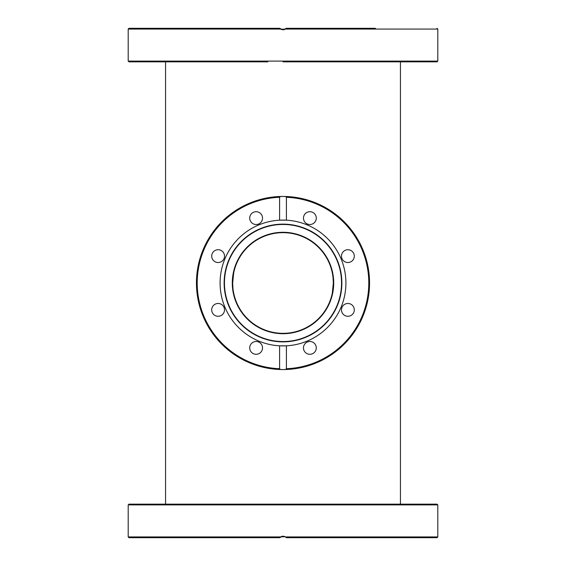 <?xml version="1.0" encoding="UTF-8"?>
<svg xmlns="http://www.w3.org/2000/svg" width="566" height="566" viewBox="0 0 566 566"><rect width="100%" height="100%" fill="white"/><g stroke="black" fill="none" stroke-linecap="round" stroke-linejoin="round"><path stroke-width="0.85" d="M165.562 504.143L165.562 61.857M400.438 504.143L400.438 61.857M333.049 277.715L333.332 283A50.332 50.332 0 0 0 283 232.668A50.332 50.332 0 0 0 232.668 283L233.687 272.918M232.951 288.285L232.668 283A50.332 50.332 0 0 0 283 333.332A50.332 50.332 0 0 0 333.332 283L332.313 293.082M375.414 28.3L286.41 28.3L283 29.828L279.59 28.3L267.817 28.3L279.59 28.3L281.465 29.559M285.526 29.064L437.801 29.064L437.801 61.093L128.199 61.093L128.963 61.857L267.817 61.857M285.285 29.213L280.715 29.213L279.958 28.668M417.347 61.857L425.731 61.857M267.817 28.3L128.963 28.3L279.795 28.512M153.612 61.857L161.996 61.857M226.74 28.3L255.316 28.3M310.996 28.3L374.197 28.3M375.414 61.857L387.002 61.857M283.616 29.786L284.358 29.616M285.384 29.156L286.205 28.512M255.004 61.857L226.74 61.857M213.934 61.857L191.803 61.857M178.998 61.857L166.425 61.857M283 61.857L437.037 61.857L437.801 61.093M286.389 28.328L298.183 28.3M285.894 28.795L285.278 29.213M153.082 28.3L153.612 28.3M166.425 28.3L178.998 28.3M191.803 28.3L213.934 28.3M283 369.556L280.474 369.513L279.59 368.721L279.59 345.819A62.911 62.911 0 0 1 220.089 283A62.911 62.911 0 0 1 286.41 220.181A62.911 62.911 0 0 1 345.911 283A62.911 62.911 0 0 1 279.59 345.819L286.41 345.819L286.41 368.721L285.526 369.513A86.556 86.556 0 0 1 283 369.556A86.556 86.556 0 0 1 196.444 283A86.556 86.556 0 0 1 280.474 196.487L283 196.444A86.556 86.556 0 0 1 285.526 196.487L286.41 197.279L286.41 220.181L279.59 220.181L279.59 197.279L280.474 196.487A86.556 86.556 0 0 1 283 196.444L285.526 196.487A86.556 86.556 0 0 1 369.556 283A86.556 86.556 0 0 1 285.526 369.513L283 369.556A86.556 86.556 0 0 1 196.444 283A86.556 86.556 0 0 1 283 196.444M224.129 283A58.871 58.871 0 0 1 283 224.129A58.871 58.871 0 0 1 341.871 283A58.871 58.871 0 0 1 283 341.871A58.871 58.871 0 0 1 224.129 283M224.461 283A58.539 58.539 0 0 1 283 224.461A58.539 58.539 0 0 1 341.539 283A58.539 58.539 0 0 1 283 341.539A58.539 58.539 0 0 1 224.461 283M218.115 316.281A6.403 6.403 0 0 1 211.705 309.878A6.403 6.403 0 0 1 218.115 303.468A6.403 6.403 0 0 1 224.518 309.878A6.403 6.403 0 0 1 218.115 316.281M213.58 260.65A6.403 6.403 0 0 1 213.58 251.594A6.403 6.403 0 0 1 222.643 251.594A6.403 6.403 0 0 1 222.643 260.65A6.403 6.403 0 0 1 213.58 260.65M260.65 352.42A6.403 6.403 0 0 1 251.594 352.42A6.403 6.403 0 0 1 251.594 343.357A6.403 6.403 0 0 1 260.65 343.357A6.403 6.403 0 0 1 260.65 352.42M316.281 347.885A6.403 6.403 0 0 1 309.878 354.295A6.403 6.403 0 0 1 303.468 347.885A6.403 6.403 0 0 1 309.878 341.482A6.403 6.403 0 0 1 316.281 347.885M352.42 305.35A6.403 6.403 0 0 1 352.42 314.406A6.403 6.403 0 0 1 343.357 314.406A6.403 6.403 0 0 1 343.357 305.35A6.403 6.403 0 0 1 352.42 305.35M347.885 249.719A6.403 6.403 0 0 1 354.295 256.122A6.403 6.403 0 0 1 347.885 262.532A6.403 6.403 0 0 1 341.482 256.122A6.403 6.403 0 0 1 347.885 249.719M305.35 213.58A6.403 6.403 0 0 1 314.406 213.58A6.403 6.403 0 0 1 314.406 222.643A6.403 6.403 0 0 1 305.35 222.643A6.403 6.403 0 0 1 305.35 213.58M249.719 218.115A6.403 6.403 0 0 1 256.122 211.705A6.403 6.403 0 0 1 262.532 218.115A6.403 6.403 0 0 1 256.122 224.518A6.403 6.403 0 0 1 249.719 218.115M283 232.286A50.714 50.714 0 0 1 333.714 283A50.714 50.714 0 0 1 283 333.714A50.714 50.714 0 0 1 232.286 283A50.714 50.714 0 0 1 283 232.286M280.715 536.787L285.278 536.787M437.037 504.143L128.963 504.143L128.199 504.907L437.801 504.907L437.037 504.143M153.612 537.7L161.996 537.7M387.002 504.143L375.414 504.143M412.388 504.143L402.214 504.143M425.731 504.143L417.347 504.143M417.347 537.7L425.731 537.7M280.474 536.936L128.199 536.936L128.963 537.7L279.59 537.7L283 536.172L281.684 536.37M285.766 537.106L284.493 536.427M285.526 536.936L286.41 537.7L437.037 537.7L437.801 536.936L285.526 536.936L283 536.172M128.199 61.093L128.199 29.064L280.474 29.064M279.59 368.721A85.791 85.791 0 0 1 197.209 283A85.791 85.791 0 0 1 279.59 197.279M285.526 369.513A86.556 86.556 0 0 0 369.556 283A86.556 86.556 0 0 0 285.526 196.487M286.41 197.279A85.791 85.791 0 0 1 368.791 283A85.791 85.791 0 0 1 286.41 368.721M437.801 29.064L437.037 28.3M128.199 29.064L128.963 28.3M128.199 536.936L128.199 504.907M437.801 536.936L437.801 504.907"/></g></svg>
